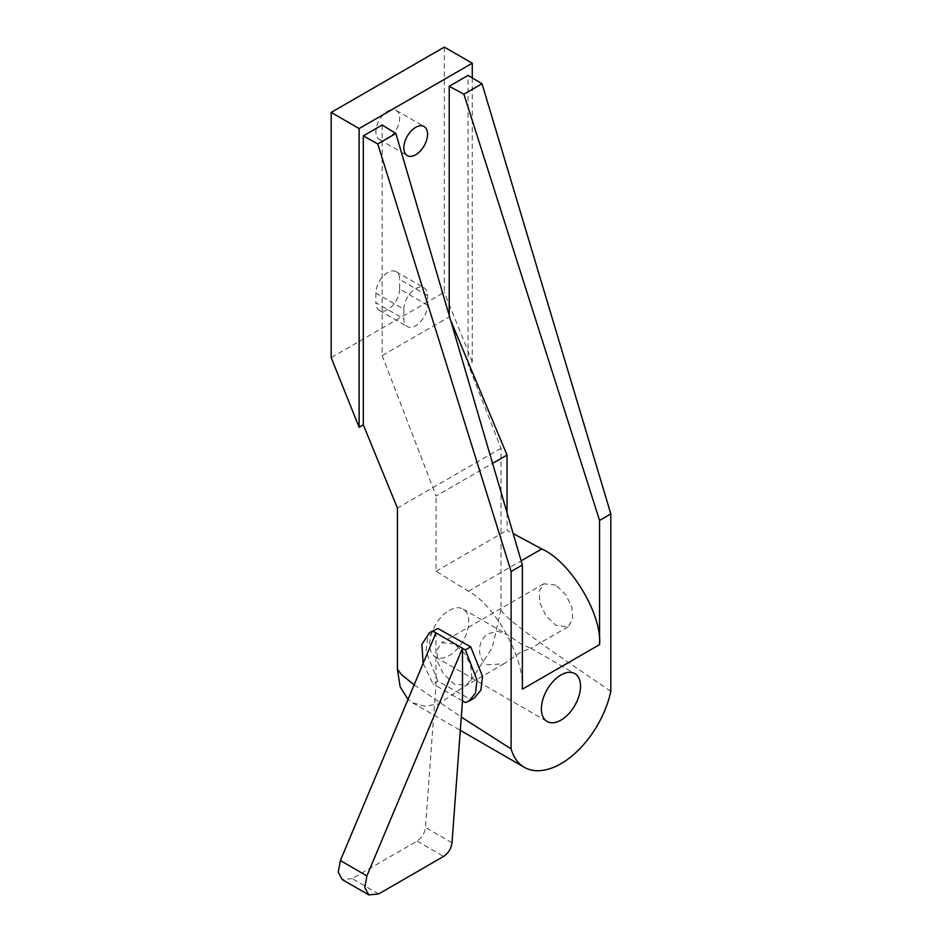 <?xml version="1.0" encoding="UTF-8"?>
<svg xmlns="http://www.w3.org/2000/svg" width="942" height="942" viewBox="0 0 942 942"><rect width="100%" height="100%" fill="white"/><g stroke="black" fill="none" stroke-linecap="round" stroke-linejoin="round"><path stroke-width="0.71" stroke-dasharray="4.71 3.53" d="M387.751 111.215A16.791 9.691 -60 0 1 396.146 110.379A16.791 9.691 -60 0 1 398.725 123.838A16.791 9.691 -60 0 1 387.751 138.639A16.791 9.691 -60 0 1 379.355 139.463A16.791 9.691 -60 0 1 376.788 126.016A16.791 9.691 -60 0 1 387.751 111.215M522.421 644.799L506.949 634.413L497.694 631.293L489.086 633.46C477.535 638.393 475.804 659.235 487.779 664.793L503.994 663.78L521.103 651.935L530.899 648.249L522.421 644.799M449.216 610.44A27.659 15.967 -60 0 1 463.052 609.074A27.659 15.967 -60 0 1 467.291 631.234A27.659 15.967 -60 0 1 449.216 655.608A27.659 15.967 -60 0 1 435.392 656.974A27.659 15.967 -60 0 1 431.153 634.814A27.659 15.967 -60 0 1 449.216 610.44M403.824 309.212A16.791 9.691 -60 0 1 415.693 288.641A16.791 9.691 -60 0 1 424.088 287.816A16.791 9.691 -60 0 1 427.562 295.505L427.562 305.184A16.791 9.691 -60 0 1 420.238 322.082A16.791 9.691 -60 0 1 407.297 326.58A16.791 9.691 -60 0 1 403.824 318.891L403.824 309.212L375.882 293.08A16.791 9.691 -60 0 1 387.751 272.521A16.791 9.691 -60 0 1 396.146 271.685A16.791 9.691 -60 0 1 399.632 279.374L427.562 295.505M454.268 643.81L441.727 642.703L436.829 650.439L437.783 662.273L443.717 674.307L454.268 684.139L466.82 685.246L471.718 677.51L470.764 665.676L464.818 653.642L454.268 643.81M555.921 585.123L543.793 583.781L539.071 591.435L540.002 603.28L545.936 615.727L555.921 625.453L568.05 626.807L572.771 619.141L571.841 607.296L565.895 594.849L555.921 585.123M382.169 125.003L382.169 355.57L449.216 316.865L449.216 315.476M472.272 77.915L472.272 361.928L468.08 364.342L468.08 75.407M427.562 305.184L399.632 289.053L399.632 279.374M375.882 293.08L375.882 302.759L403.824 318.891M399.632 289.053A16.791 9.691 -60 0 1 392.296 305.95A16.791 9.691 -60 0 1 379.355 310.448A16.791 9.691 -60 0 1 375.882 302.759M449.216 316.865L450.582 320.115M507.043 512.707L507.043 530.275L513.166 533.572M382.169 355.57L436.087 495.998L492.584 463.382M522.374 689.179C524.788 658.752 495.127 604.905 468.445 591.27L436.087 571.241L436.087 495.998M444.33 47.1L444.33 292.279L331.184 357.607M436.087 571.241L507.043 530.275M414.139 684.858L461.286 717.097M474.368 697.998L470.706 699.459L437.842 681.137L425.996 651.523L427.656 637.805L434.168 629.962M610.816 691.346L555.203 653.312C519.172 627.996 501.12 613.372 501.014 609.439L501.014 448.262L468.08 364.342M472.272 361.928L444.33 292.279M501.014 448.262L397.418 508.079M501.014 609.439L492.289 647.707L469.045 683.162L439.113 703.839L424.807 706.194L412.596 702.779L408.039 699.4M423.146 663.415L433.073 683.892L437.842 681.137M470.706 699.459L465.372 702.544M462.487 700.883L433.073 683.892M378.672 893.923L352.131 878.603L417.106 841.088C421.851 837.885 424.642 833.34 425.454 827.453L435.946 685.552L435.946 632.906M352.131 878.603L342.252 879.581M468.445 591.27L521.162 560.843M451.995 842.772L425.454 827.453M417.106 841.088L443.647 856.408M396.146 110.379L424.088 126.511M463.052 609.074L506.949 634.413M530.899 648.237L574.797 673.589M543.781 583.781L441.704 642.715M396.146 271.685L424.088 287.816M379.355 310.448L407.297 326.58M412.596 702.779L460.308 730.333M568.05 626.795L530.899 648.249M503.994 663.78L466.832 685.234M435.392 656.974L547.137 721.49M379.355 139.463L407.297 155.595"/><path stroke-width="1.41" d="M415.693 154.771A16.791 9.691 120 0 0 426.667 139.969A16.791 9.691 120 0 0 424.088 126.511A16.791 9.691 120 0 0 415.693 127.347A16.791 9.691 120 0 0 404.719 142.148A16.791 9.691 120 0 0 407.297 155.595A16.791 9.691 120 0 0 415.693 154.771M560.973 720.124A27.659 15.967 120 0 0 579.036 695.749A27.659 15.967 120 0 0 574.797 673.589A27.659 15.967 120 0 0 560.973 674.955A27.659 15.967 120 0 0 542.898 699.329A27.659 15.967 120 0 0 547.137 721.49A27.659 15.967 120 0 0 560.973 720.124M511.117 571.476L377.742 143.938L395.864 133.481L522.374 564.976L511.117 571.476L511.117 748.902A73.252 42.296 120 0 0 524.341 767.306A73.252 42.296 120 0 0 610.816 691.346L610.816 513.908L482.021 83.744L463.9 94.2L449.216 86.287L468.08 75.407L482.021 83.744M377.742 143.938L363.306 135.895L382.169 125.003L395.864 133.481M513.166 533.572L541.744 548.951C570.357 561.479 602.15 614.078 599.571 644.611L599.571 520.408L463.9 94.2M599.571 520.408L610.816 513.908M363.306 135.895L363.306 424.83L359.114 427.256L359.114 128.559L472.272 63.232L472.272 77.915M449.216 315.476L449.216 86.287M450.582 320.115L507.043 455.033L507.043 512.707M492.584 463.382L507.043 455.033M522.374 564.976L522.374 689.179L599.571 644.611M359.114 427.256L331.184 357.607L331.184 112.428L444.33 47.1L472.272 63.232M359.114 128.559L331.184 112.428M363.306 424.83L397.418 508.079L397.418 669.244L401.645 674.755L414.139 684.858M461.286 717.097L511.117 748.902M429.576 632.612L437.842 628.491L470.706 646.813L482.551 676.427L480.891 690.145L474.368 697.998L469.069 701.048M408.039 699.4L400.15 686.824L397.418 669.244M437.842 628.491L429.47 632.671L421.886 644.422L423.146 663.415M435.946 632.906L340.368 860.564L366.909 875.895L462.487 648.226L462.487 700.883L465.372 702.544L468.975 701.107L475.463 693.112L477.052 680.242L465.372 649.898L433.073 631.246M465.372 649.898L470.706 646.813M462.487 700.883L451.995 842.772C451.183 848.66 448.392 853.205 443.647 856.408L378.672 893.923L368.793 894.9L364.79 887.552L366.909 875.895M368.793 894.9L342.252 879.581L338.249 872.221L340.368 860.564M521.162 560.843L541.744 548.951M460.308 730.333L524.341 767.306"/></g></svg>
